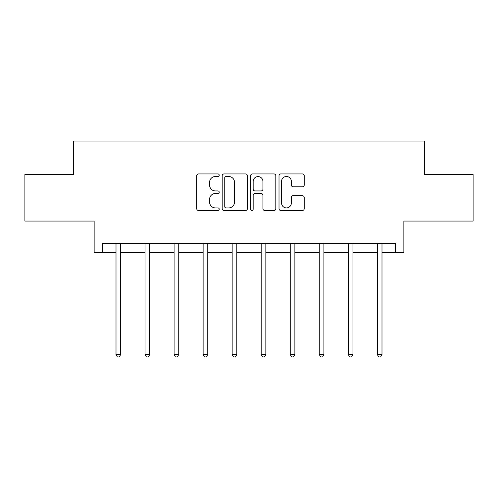 <?xml version="1.0" encoding="UTF-8"?>
<svg xmlns="http://www.w3.org/2000/svg" width="498" height="498" viewBox="0 0 498 498"><rect width="100%" height="100%" fill="white"/><g stroke="black" fill="none" stroke-linecap="round" stroke-linejoin="round"><path stroke-width="0.75" d="M219.22 175.221A1.276 1.276 0 0 0 217.943 173.939L198.528 173.939A1.824 1.824 0 0 0 196.704 175.769L196.704 208.656A1.824 1.824 0 0 0 198.528 210.48L217.943 210.48A1.276 1.276 0 0 0 219.22 209.204A1.276 1.276 0 0 0 217.943 207.921L215.429 207.921A5.845 5.845 0 0 1 209.583 202.076L209.583 199.337A5.845 5.845 0 0 1 215.429 193.492L217.943 193.492A1.276 1.276 0 0 0 219.22 192.209A1.276 1.276 0 0 0 217.943 190.933L215.429 190.933A5.845 5.845 0 0 1 209.583 185.088L209.583 182.349A5.845 5.845 0 0 1 215.429 176.497L217.943 176.497A1.276 1.276 0 0 0 219.22 175.221M102.607 252.704L102.607 243.398L395.393 243.398L395.393 252.704L403.859 252.704L403.859 221.062L473.1 221.062L473.1 174.53L424.427 174.53L424.427 141.027L73.573 141.027L73.573 174.53L24.9 174.53L24.9 221.062L94.141 221.062L94.141 252.704L116.009 252.704M302.392 186.825A1.824 1.824 0 0 0 304.222 184.995L304.222 175.769A1.824 1.824 0 0 0 302.392 173.939L280.835 173.939A1.824 1.824 0 0 0 279.011 175.769L279.011 208.656A1.824 1.824 0 0 0 280.835 210.48L302.392 210.48A1.824 1.824 0 0 0 304.222 208.656L304.222 197.513A1.824 1.824 0 0 0 302.392 195.683L293.166 195.683A1.824 1.824 0 0 0 291.342 197.513L291.342 203.035A4.887 4.887 0 0 1 286.456 207.921A4.887 4.887 0 0 1 281.563 203.035L281.563 181.384A4.887 4.887 0 0 1 286.456 176.497A4.887 4.887 0 0 1 291.342 181.384L291.342 184.995A1.824 1.824 0 0 0 293.166 186.825L302.392 186.825M247.4 175.769A1.824 1.824 0 0 0 245.576 173.939L224.013 173.939A1.824 1.824 0 0 0 222.189 175.769L222.189 208.656A1.824 1.824 0 0 0 224.013 210.48L245.576 210.48A1.824 1.824 0 0 0 247.4 208.656L247.4 175.769M252.424 173.939L273.987 173.939A1.824 1.824 0 0 1 275.811 175.769L275.811 208.656A1.824 1.824 0 0 1 273.987 210.48L264.755 210.48A1.824 1.824 0 0 1 262.932 208.656L262.932 195.316A1.824 1.824 0 0 0 261.101 193.492L254.982 193.492A1.824 1.824 0 0 0 253.158 195.316L253.158 209.204A1.276 1.276 0 0 1 251.876 210.48A1.276 1.276 0 0 1 250.6 209.204L250.6 175.769A1.824 1.824 0 0 1 252.424 173.939M120.665 252.704L145.049 252.704M149.699 252.704L174.082 252.704M178.738 252.704L203.122 252.704M207.772 252.704L232.155 252.704M236.811 252.704L261.189 252.704M265.845 252.704L290.228 252.704M294.878 252.704L319.262 252.704M323.918 252.704L348.301 252.704M352.951 252.704L377.335 252.704M381.991 252.704L395.393 252.704M226.024 176.497A1.276 1.276 0 0 0 224.747 177.78L224.747 206.645A1.276 1.276 0 0 0 226.024 207.921L228.675 207.921A5.845 5.845 0 0 0 234.521 202.076L234.521 182.349A5.845 5.845 0 0 0 228.675 176.497L226.024 176.497M262.932 181.477A4.887 4.887 0 0 0 258.045 176.591A4.887 4.887 0 0 0 253.158 181.477L253.158 189.103A1.824 1.824 0 0 0 254.982 190.933L261.101 190.933A1.824 1.824 0 0 0 262.932 189.103L262.932 181.477M120.908 243.398L120.796 243.671A1.861 1.861 0 0 0 120.665 244.362L120.665 354.551L116.009 354.551L116.009 244.362A1.861 1.861 0 0 0 115.878 243.671L115.766 243.398M120.665 354.551L119.265 356.973L117.404 356.973L116.009 354.551M149.942 243.398L149.836 243.671A1.861 1.861 0 0 0 149.699 244.362L149.699 354.551L145.049 354.551L145.049 244.362A1.861 1.861 0 0 0 144.912 243.671L144.8 243.398M149.699 354.551L148.304 356.973L146.443 356.973L145.049 354.551M178.981 243.398L178.869 243.671A1.861 1.861 0 0 0 178.738 244.362L178.738 354.551L174.082 354.551L174.082 244.362A1.861 1.861 0 0 0 173.951 243.671L173.839 243.398M178.738 354.551L177.338 356.973L175.477 356.973L174.082 354.551M208.015 243.398L207.909 243.671A1.861 1.861 0 0 0 207.772 244.362L207.772 354.551L203.122 354.551L203.122 244.362A1.861 1.861 0 0 0 202.985 243.671L202.873 243.398M207.772 354.551L206.377 356.973L204.516 356.973L203.122 354.551M237.054 243.398L236.942 243.671A1.861 1.861 0 0 0 236.811 244.362L236.811 354.551L232.155 354.551L232.155 244.362A1.861 1.861 0 0 0 232.018 243.671L231.912 243.398M236.811 354.551L235.411 356.973L233.55 356.973L232.155 354.551M266.088 243.398L265.982 243.671A1.861 1.861 0 0 0 265.845 244.362L265.845 354.551L261.189 354.551L261.189 244.362A1.861 1.861 0 0 0 261.058 243.671L260.946 243.398M265.845 354.551L264.45 356.973L262.589 356.973L261.189 354.551M295.127 243.398L295.015 243.671A1.861 1.861 0 0 0 294.878 244.362L294.878 354.551L290.228 354.551L290.228 244.362A1.861 1.861 0 0 0 290.091 243.671L289.985 243.398M294.878 354.551L293.484 356.973L291.623 356.973L290.228 354.551M324.161 243.398L324.049 243.671A1.861 1.861 0 0 0 323.918 244.362L323.918 354.551L319.262 354.551L319.262 244.362A1.861 1.861 0 0 0 319.131 243.671L319.019 243.398M323.918 354.551L322.523 356.973L320.662 356.973L319.262 354.551M353.2 243.398L353.088 243.671A1.861 1.861 0 0 0 352.951 244.362L352.951 354.551L348.301 354.551L348.301 244.362A1.861 1.861 0 0 0 348.164 243.671L348.058 243.398M352.951 354.551L351.557 356.973L349.696 356.973L348.301 354.551M382.234 243.398L382.122 243.671A1.861 1.861 0 0 0 381.991 244.362L381.991 354.551L377.335 354.551L377.335 244.362A1.861 1.861 0 0 0 377.204 243.671L377.092 243.398M381.991 354.551L380.596 356.973L378.735 356.973L377.335 354.551"/></g></svg>
